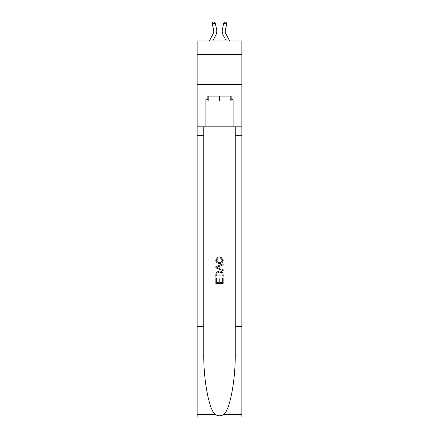 <?xml version="1.0" encoding="UTF-8"?>
<svg xmlns="http://www.w3.org/2000/svg" width="439" height="439" viewBox="0 0 439 439"><rect width="100%" height="100%" fill="white"/><g stroke="black" fill="none" stroke-linecap="round" stroke-linejoin="round"><path stroke-width="0.66" d="M241.873 54.277L241.873 40.975L197.127 40.975L197.127 54.277L241.873 54.277L241.873 84.507L197.127 84.507L197.127 54.277M213.063 33.863A6.047 6.047 -21.4 0 0 213.606 29.715A6.047 6.047 -21.4 0 1 213.063 33.863A6.047 6.047 -21.4 0 0 213.606 29.715A6.047 6.047 -21.4 0 1 213.063 33.863A6.047 6.047 -21.4 0 0 213.606 29.715A6.047 6.047 -21.4 0 1 213.063 33.863A6.047 6.047 -21.4 0 0 213.606 29.715A6.047 6.047 -21.4 0 1 213.063 33.863A6.047 6.047 -21.4 0 0 213.606 29.715A6.047 6.047 -21.4 0 1 213.063 33.863A6.047 6.047 -21.4 0 0 213.606 29.715A6.047 6.047 -21.4 0 1 213.063 33.863A6.047 6.047 -21.4 0 0 213.606 29.715A6.047 6.047 -21.4 0 1 213.063 33.863A6.047 6.047 -21.4 0 0 213.606 29.715A6.047 6.047 -21.4 0 1 213.063 33.863A6.047 6.047 -21.4 0 0 213.606 29.715A6.047 6.047 -21.4 0 1 213.063 33.863A6.047 6.047 -21.4 0 0 213.606 29.715A6.047 6.047 -21.4 0 1 213.063 33.863A6.047 6.047 -21.4 0 0 213.606 29.715A6.047 6.047 -21.4 0 1 213.063 33.863A6.047 6.047 -21.4 0 0 213.606 29.715A6.047 6.047 -21.4 0 1 213.063 33.863A6.047 6.047 -21.4 0 0 213.606 29.715A6.047 6.047 -21.4 0 1 213.063 33.863A6.047 6.047 -21.4 0 0 213.606 29.715A6.047 6.047 -21.4 0 1 213.063 33.863A6.047 6.047 -21.4 0 0 213.606 29.715A6.047 6.047 -21.4 0 1 213.063 33.863A6.047 6.047 -21.4 0 0 213.606 29.715A6.047 6.047 -21.4 0 1 213.063 33.863A6.047 6.047 -21.4 0 0 213.606 29.715A6.047 6.047 -21.4 0 1 213.063 33.863L209.343 40.975L213.063 33.863A6.047 6.047 -30.4 0 0 213.606 29.715L212.289 23.953L212.827 22.219L214.007 21.95L215.242 23.283L216.553 29.045A9.071 9.071 158.6 0 1 215.741 35.268L212.756 40.975L215.741 35.268M229.657 40.975L225.937 33.863A6.047 6.047 30.4 0 1 225.394 29.715L226.711 23.953L223.758 23.283L222.447 29.045A9.071 9.071 -158.6 0 0 223.259 35.268L226.244 40.975M230.804 96.119L230.804 100.954L208.196 100.954L208.196 96.119M219.5 96.119L219.5 100.954M222.288 278.375L222.288 282.656L219.774 282.656L222.288 282.656L222.288 278.375L223.127 278.375L223.127 283.676L215.867 283.676L215.867 278.562L215.867 283.676M218.94 278.842L218.94 282.656L216.707 282.656L218.94 282.656L218.94 278.842L219.774 278.842L219.774 282.656M216.493 272.164L215.972 273.217L216.493 272.164L219.456 271.028C221.777 271.017 223.001 272.136 223.127 274.38L223.127 276.982L215.867 276.982L215.867 274.501L215.867 276.982M220.801 257.073L220.565 258.099L220.801 257.073L223.215 260.036C223.023 262.264 221.761 263.384 219.445 263.4L219.445 263.4C217.212 263.351 215.993 262.237 215.774 260.058L217.887 257.259L218.106 258.286L216.614 260.107C216.828 261.671 217.771 262.429 219.44 262.374C221.135 262.467 222.118 261.715 222.381 260.129L220.565 258.099M224.175 414.29L241.873 414.29L241.873 417.05L197.127 417.05L197.127 326.358L203.751 326.358L203.751 353.318C203.427 379.093 208.657 407.88 214.825 414.29C217.936 416.282 221.058 416.282 224.175 414.29C230.343 407.88 235.573 379.093 235.249 353.318L235.249 126.833M215.867 266.682L215.867 267.834L223.127 270.715L215.867 267.834L215.867 266.682L223.127 263.801L215.867 266.682M235.249 326.358L241.873 326.358L241.873 84.507M197.127 326.358L197.127 84.507M203.751 126.833L203.751 326.358M241.873 414.29L241.873 326.358M197.127 126.833L205.896 126.833L205.896 99.746L208.196 99.746M230.804 99.746L231.172 99.746L231.172 96.119L207.828 96.119L207.828 99.746M231.172 99.746L233.104 99.746L233.104 126.833L241.873 126.833M205.896 126.833L233.104 126.833M223.127 263.801L223.127 264.887L220.894 265.71L220.894 268.805L223.127 269.634L223.127 270.715M218.046 267.757L220.054 268.498L220.054 266.023L216.707 267.258L218.046 267.757M220.054 266.023L220.054 268.498M215.867 274.501L215.972 273.217M221.772 272.745L222.288 275.955L221.772 272.745L219.44 272.048L216.855 273.288L216.707 275.955L222.288 275.955L216.707 275.955M215.867 278.562L216.707 278.562L216.707 282.656M215.242 23.283L216.553 29.045L215.242 23.283L216.553 29.045L215.242 23.283L216.553 29.045L215.242 23.283L216.553 29.045L215.242 23.283L216.553 29.045L215.242 23.283L216.553 29.045L215.242 23.283L216.553 29.045L215.242 23.283L216.553 29.045L215.242 23.283L216.553 29.045L215.242 23.283L216.553 29.045L215.242 23.283L216.553 29.045L215.242 23.283L216.553 29.045L215.242 23.283L216.553 29.045L215.242 23.283L216.553 29.045L215.242 23.283L216.553 29.045L215.242 23.283L216.553 29.045L215.242 23.283L216.553 29.045L215.242 23.283L212.289 23.953M225.937 33.863A6.047 6.047 21.4 0 1 225.394 29.715A6.047 6.047 21.4 0 0 225.937 33.863A6.047 6.047 21.4 0 1 225.394 29.715A6.047 6.047 21.4 0 0 225.937 33.863A6.047 6.047 21.4 0 1 225.394 29.715A6.047 6.047 21.4 0 0 225.937 33.863A6.047 6.047 21.4 0 1 225.394 29.715A6.047 6.047 21.4 0 0 225.937 33.863A6.047 6.047 21.4 0 1 225.394 29.715A6.047 6.047 21.4 0 0 225.937 33.863A6.047 6.047 21.4 0 1 225.394 29.715A6.047 6.047 21.4 0 0 225.937 33.863A6.047 6.047 21.4 0 1 225.394 29.715A6.047 6.047 21.4 0 0 225.937 33.863A6.047 6.047 21.4 0 1 225.394 29.715A6.047 6.047 21.4 0 0 225.937 33.863A6.047 6.047 21.4 0 1 225.394 29.715A6.047 6.047 21.4 0 0 225.937 33.863A6.047 6.047 21.4 0 1 225.394 29.715A6.047 6.047 21.4 0 0 225.937 33.863A6.047 6.047 21.4 0 1 225.394 29.715A6.047 6.047 21.4 0 0 225.937 33.863A6.047 6.047 21.4 0 1 225.394 29.715A6.047 6.047 21.4 0 0 225.937 33.863A6.047 6.047 21.4 0 1 225.394 29.715A6.047 6.047 21.4 0 0 225.937 33.863A6.047 6.047 21.4 0 1 225.394 29.715A6.047 6.047 21.4 0 0 225.937 33.863A6.047 6.047 21.4 0 1 225.394 29.715A6.047 6.047 21.4 0 0 225.937 33.863A6.047 6.047 21.4 0 1 225.394 29.715A6.047 6.047 21.4 0 0 225.937 33.863A6.047 6.047 21.4 0 1 225.394 29.715A6.047 6.047 21.4 0 0 225.937 33.863M223.758 23.283L222.447 29.045L223.758 23.283L222.447 29.045L223.758 23.283L222.447 29.045L223.758 23.283L222.447 29.045L223.758 23.283L222.447 29.045L223.758 23.283L222.447 29.045L223.758 23.283L222.447 29.045L223.758 23.283L222.447 29.045L223.758 23.283L222.447 29.045L223.758 23.283L222.447 29.045L223.758 23.283L222.447 29.045L223.758 23.283L222.447 29.045L223.758 23.283L222.447 29.045L223.758 23.283L222.447 29.045L223.758 23.283L222.447 29.045L223.758 23.283L222.447 29.045L223.758 23.283L222.447 29.045L223.758 23.283L224.993 21.95L226.173 22.219L226.711 23.953M235.249 135.294L241.873 135.294M203.751 135.294L197.127 135.294M197.127 414.29L214.825 414.29"/></g></svg>
